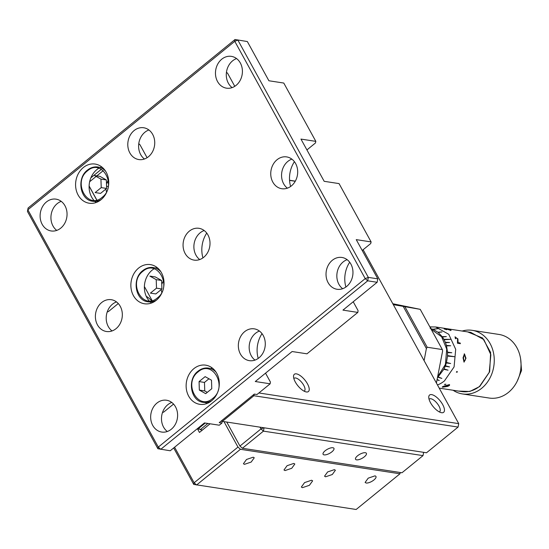 <?xml version="1.0" encoding="UTF-8"?>
<svg xmlns="http://www.w3.org/2000/svg" width="549" height="549" viewBox="0 0 549 549"><rect width="100%" height="100%" fill="white"/><g stroke="black" fill="none" stroke-linecap="round" stroke-linejoin="round"><path stroke-width="0.82" d="M429.078 399.336A8.166 3.321 -129.2 0 1 429.345 399.048A8.166 3.321 -129.2 0 1 430.855 398.746A8.166 3.321 -129.2 0 1 438.102 404.661A8.166 3.321 -129.2 0 1 439.66 411.716A8.166 3.321 -129.2 0 1 439.324 411.915M431.631 394.614A11.138 4.529 -129.2 0 1 442.693 404.599A11.138 4.529 -129.2 0 1 441.581 412.718A11.138 4.529 -129.2 0 1 441.341 412.67A11.138 4.529 -129.2 0 1 433.099 406.528A11.138 4.529 -129.2 0 1 428.748 397.202A11.138 4.529 -129.2 0 1 431.631 394.614M293.859 378.577A8.166 3.321 -129.2 0 1 294.12 378.288A8.166 3.321 -129.2 0 1 295.63 377.986A8.166 3.321 -129.2 0 1 302.876 383.902A8.166 3.321 -129.2 0 1 304.434 390.957A8.166 3.321 -129.2 0 1 304.098 391.163M296.412 373.862A11.138 4.529 -129.2 0 1 307.467 383.847A11.138 4.529 -129.2 0 1 306.363 391.959A11.138 4.529 -129.2 0 1 306.122 391.917A11.138 4.529 -129.2 0 1 297.874 385.769A11.138 4.529 -129.2 0 1 293.523 376.449A11.138 4.529 -129.2 0 1 296.412 373.862M108.256 186.509L106.554 186.248M108.551 183.016L106.808 182.748M254.187 394.182L253.892 395.733L458.079 427.074L426.518 452.774L221.041 421.172M295.335 181.143L289.549 180.25M253.13 395.04L253.892 395.733L222.331 421.433L221.563 420.747M363.122 249.726L458.731 423.636L258.902 392.96M289.563 180.401L295.259 181.273M103.246 170.664L96.823 175.893M96.157 176.428L89.652 181.733M458.079 427.074L458.731 423.636M216.121 372.263A17.328 14.439 -81.3 0 0 208.586 368.111A17.328 14.439 -81.3 0 0 198.223 371.158M198.12 371.879C212.635 358.971 228.055 387.018 212.717 398.423C198.203 411.325 182.783 383.284 198.12 371.879M211.495 380.203L211.77 388.713L205.697 393.654L199.342 390.099L199.067 381.589L205.141 376.641L211.495 380.203M208.586 368.111C204.791 367.59 201.277 368.619 198.038 371.193C186.934 379.229 190.537 401.216 203.329 402.355A17.328 14.439 -81.3 0 0 211.763 400.653M208.949 378.776L204.475 382.42L199.067 381.589M204.475 382.42L204.756 390.929L199.342 390.099M204.756 390.929L207.302 392.35M160.843 271.714A17.328 14.439 -81.3 0 0 153.315 267.562A17.328 14.439 -81.3 0 0 142.946 270.609M142.843 271.33C157.364 258.428 172.777 286.468 157.439 297.874C142.925 310.782 127.505 282.735 142.843 271.33M156.218 279.654L156.499 288.163L150.419 293.111L155.834 293.941L161.907 288.994L161.626 280.484L155.271 276.929L149.863 276.099L156.218 279.654L161.626 280.484M153.315 267.562C149.513 267.047 146 268.07 142.761 270.643C131.657 278.679 135.26 300.667 148.058 301.813A17.328 14.439 -81.3 0 0 156.486 300.104M156.499 288.163L161.907 288.994M105.566 171.171A17.328 14.439 -81.3 0 0 98.038 167.013A17.328 14.439 -81.3 0 0 87.668 170.06M87.572 170.78C102.087 157.879 117.507 185.919 102.162 197.324C87.648 210.233 72.228 182.193 87.572 170.78M100.941 179.111L101.222 187.614L95.149 192.562L100.556 193.392L106.63 188.444L106.348 179.942L99.993 176.38L94.586 175.55L100.941 179.111L106.348 179.942M98.038 167.013C94.243 166.498 90.722 167.527 87.483 170.101C76.38 178.13 79.982 200.124 92.781 201.263A17.328 14.439 -81.3 0 0 101.208 199.562M101.222 187.614L106.63 188.444M324.13 454.874A6.19 2.32 151.2 0 0 330.821 452.616A6.19 2.32 151.2 0 0 333.936 448.327A6.19 2.32 151.2 0 0 332.9 447.737A6.19 2.32 151.2 0 0 326.202 449.995A6.19 2.32 151.2 0 0 323.093 454.284A6.19 2.32 151.2 0 0 324.13 454.874M356.582 459.856A6.19 2.32 151.2 0 0 363.273 457.598A6.19 2.32 151.2 0 0 366.389 453.309A6.19 2.32 151.2 0 0 365.353 452.719A6.19 2.32 151.2 0 0 358.662 454.977A6.19 2.32 151.2 0 0 355.546 459.266A6.19 2.32 151.2 0 0 356.582 459.856M226.785 422.112L239.947 446.056L242.404 448.272L401.964 472.764L423.011 455.629L263.445 431.137L264.069 427.836M242.404 448.272L263.445 431.137L260.988 428.92L260.054 427.225M239.947 446.056L260.988 428.92L263.829 427.801M423.629 452.328L423.011 455.629M302.43 487.663L309.41 485.302L312.635 480.849L311.551 480.238L304.571 482.598L301.353 487.052L302.43 487.663M325.584 476.793L332.296 474.521L335.391 470.239L334.355 469.656L327.643 471.927L324.548 476.203L325.584 476.793M285.02 470.568L291.732 468.29L294.827 464.015L293.79 463.425L287.079 465.696L283.984 469.978L285.02 470.568M244.456 464.337L251.161 462.066L254.262 457.791L253.219 457.2L246.528 459.458L243.413 463.747L244.456 464.337M374.919 475.88A6.19 2.32 -28.8 0 1 375.962 476.47A6.19 2.32 -28.8 0 1 372.846 480.759A6.19 2.32 -28.8 0 1 366.156 483.017L365.112 482.434L368.214 478.152L374.919 475.88M173.683 447.95L193.728 484.41L194.133 482.777L174.582 447.222M193.728 484.41L356.15 509.486L399.988 473.787L240.428 449.295L237.971 447.078L224.013 421.687M210.075 423.794L199.459 432.44L197.379 428.659M240.428 449.295L196.59 484.993L194.133 482.777L237.971 447.078M400.166 472.49L399.988 473.787M202.416 430.032L200.22 429.695L207.879 423.457M205.264 423.053L198.745 428.364L200.22 429.695M198.436 427.801L198.505 429.345L197.894 428.241M436.414 383.044L442.611 351.017L442.329 349.562L420.218 309.341L393.317 304.647M420.218 309.341L392.81 303.734M442.329 349.562L427.184 347.236L426.388 348.526L424.103 360.652M403.391 306.699L426.388 348.526M427.184 347.236L405.073 307.015M453.083 390.25A32.178 26.812 -81.3 0 0 462.436 393.935L489.207 398.046A32.178 26.812 -81.3 0 0 508.463 392.384A32.178 26.812 -81.3 0 0 520.555 358.463A32.178 26.812 -81.3 0 0 498.972 334.444L472.195 330.333A32.178 26.812 -81.3 0 0 462.169 331.047M462.436 393.935A32.178 26.812 -81.3 0 0 481.686 388.28A32.178 26.812 -81.3 0 0 493.777 354.352A32.178 26.812 -81.3 0 0 472.195 330.333M458.511 391.08L469.827 391.471L479.723 386.503L489.653 371.776L490.641 352.506L482.646 338.04L467.597 331.877M429.867 326.888L435.618 326.971L448.739 334.266L455.704 349.329L454.085 366.924L444.45 380.903A29.948 24.959 98.7 0 1 437.471 384.966M437.237 379.544L439.227 380.471M439.275 380.498L437.176 379.881M442.618 387.21C441.911 387.018 442.563 386.599 444.58 385.961L449.322 384.609C450.056 385.034 449.453 385.638 447.524 386.414L442.618 387.21M445.287 384.54L444.422 384.41L445.918 384.197M439.207 388.122L461.688 391.567A29.948 24.959 -81.3 0 0 479.613 386.304L489.248 372.318L490.861 354.729L483.895 339.659L470.774 332.371L435.618 326.971M457.022 372.229L456.356 372.126L456.974 371.453L457.399 371.899M445.733 329.407L444.162 328.92L445.733 329.407M446.062 328.892L449 329.345C450.901 330.045 451.47 330.429 450.722 330.505M455.334 338.671L455.396 336.901L454.901 336.997L457.914 338.87L458.086 342.651L460.103 342.96L460.391 343.667L457.454 343.221L457.557 338.857L455.807 337.498L455.725 338.733L455.334 338.671M464.035 362.148L463.04 357.79L464.454 353.879L465.977 358.243L464.035 362.148M430.183 327.458L430.793 327.376L430.203 327.499M430.162 328.419L432.749 329.235L438.919 328.494L433.134 329.393L437.869 332.207L441.959 331.946L438.205 332.474L442.144 336.633L446.364 336.599L442.405 336.997L443.873 339.316L450.667 339.337L444.093 339.721L445.294 342.253L449.597 342.48L445.472 342.686L446.385 345.403L450.702 345.76L446.515 345.863L447.517 352.122L451.82 352.76L447.538 352.609L447.531 355.587L454.421 356.692L447.504 356.081L446.474 362.47L450.66 363.507L446.344 362.944L445.417 365.771L449.535 366.931L445.239 366.231L444.024 368.914L448.059 370.177L443.798 369.34L438.095 376.889L441.842 378.405L437.759 377.197L438.095 376.889L437.759 377.197M431.164 329.249L441.629 336.777L446.728 349.102L445.404 364.447L437.814 376.484M443.798 369.34L444.024 368.914L443.798 369.34M445.239 366.231L445.417 365.771L445.239 366.231M446.344 362.944L446.474 362.47M447.504 356.081L447.531 355.587L447.504 356.081M447.538 352.609L447.517 352.122L447.538 352.609M446.515 345.863L446.385 345.403L446.515 345.863M445.472 342.686L445.294 342.253L445.472 342.686M444.093 339.721L443.873 339.316L444.093 339.721M442.405 336.997L442.144 336.633L442.405 336.997M433.134 329.393L432.749 329.235L433.134 329.393M517.254 381.088L521.55 370.458L520.637 359.032M447.14 386.352L448.705 384.959L444.971 386.016L443.304 387.059L447.14 386.352M442.233 387.018L447.51 386.366C449.439 385.597 450.043 384.993 449.308 384.561M443.297 387.011L444.964 385.974L448.965 385.089M465.593 358.181L464.509 354.681L463.431 357.852L464.173 361.345L465.271 360.137L465.593 358.181M464.008 362.141L465.936 358.243L464.214 353.879M464.159 361.338L463.39 357.852L464.468 354.688M448.608 329.283L444.814 328.398L450.118 330.189L448.608 329.283M450.702 330.546C451.45 330.477 450.88 330.093 448.986 329.393L447.97 329.077M444.669 328.412L444.189 328.336M446.433 328.995L444.807 328.446M446.584 329.311L446.762 329.723L444.374 329.002M206.74 233.085A25.988 21.658 -81.3 0 0 202.931 257.879M101.675 302.526A16.086 13.409 -81.3 0 0 95.629 319.491A16.086 13.409 -81.3 0 0 106.417 331.5A16.086 13.409 -81.3 0 0 116.045 328.673A16.086 13.409 -81.3 0 0 122.091 311.708A16.086 13.409 -81.3 0 0 111.303 299.699A16.086 13.409 -81.3 0 0 101.675 302.526M116.498 301.916A16.086 13.409 -81.3 0 0 112.49 304.187A16.086 13.409 -81.3 0 0 112.037 330.944M277.032 159.745A16.086 13.409 -81.3 0 0 270.986 176.703A16.086 13.409 -81.3 0 0 281.774 188.719A16.086 13.409 -81.3 0 0 291.402 185.885A16.086 13.409 -81.3 0 0 297.448 168.927A16.086 13.409 -81.3 0 0 286.66 156.911A16.086 13.409 -81.3 0 0 277.032 159.745M291.855 159.128A16.086 13.409 -81.3 0 0 287.848 161.406A16.086 13.409 -81.3 0 0 287.395 188.163M332.31 260.295A16.086 13.409 -81.3 0 0 326.264 277.252A16.086 13.409 -81.3 0 0 337.052 289.268A16.086 13.409 -81.3 0 0 346.68 286.434A16.086 13.409 -81.3 0 0 352.726 269.477A16.086 13.409 -81.3 0 0 341.931 257.46A16.086 13.409 -81.3 0 0 332.31 260.295M347.133 259.677A16.086 13.409 -81.3 0 0 343.125 261.955A16.086 13.409 -81.3 0 0 342.672 288.712M244.628 331.685A16.086 13.409 -81.3 0 0 238.582 348.642A16.086 13.409 -81.3 0 0 249.376 360.659A16.086 13.409 -81.3 0 0 258.998 357.824A16.086 13.409 -81.3 0 0 265.043 340.867A16.086 13.409 -81.3 0 0 254.256 328.851A16.086 13.409 -81.3 0 0 244.628 331.685M259.451 331.068A16.086 13.409 -81.3 0 0 255.45 333.346A16.086 13.409 -81.3 0 0 254.997 360.103M156.952 403.076A16.086 13.409 -81.3 0 0 150.906 420.04A16.086 13.409 -81.3 0 0 161.694 432.049A16.086 13.409 -81.3 0 0 171.322 429.222A16.086 13.409 -81.3 0 0 177.368 412.258A16.086 13.409 -81.3 0 0 166.58 400.248A16.086 13.409 -81.3 0 0 156.952 403.076M171.775 402.465A16.086 13.409 -81.3 0 0 167.768 404.737A16.086 13.409 -81.3 0 0 167.315 431.493M189.35 231.136A16.086 13.409 -81.3 0 0 183.304 248.1A16.086 13.409 -81.3 0 0 194.099 260.109A16.086 13.409 -81.3 0 0 203.727 257.282A16.086 13.409 -81.3 0 0 209.773 240.318A16.086 13.409 -81.3 0 0 198.978 228.309A16.086 13.409 -81.3 0 0 189.35 231.136M204.173 230.525A16.086 13.409 -81.3 0 0 200.172 232.797A16.086 13.409 -81.3 0 0 199.719 259.553M46.397 201.984A16.086 13.409 -81.3 0 0 40.352 218.941A16.086 13.409 -81.3 0 0 51.139 230.957A16.086 13.409 -81.3 0 0 60.767 228.123A16.086 13.409 -81.3 0 0 66.813 211.166A16.086 13.409 -81.3 0 0 56.025 199.15A16.086 13.409 -81.3 0 0 46.397 201.984M61.22 201.366A16.086 13.409 -81.3 0 0 57.213 203.645A16.086 13.409 -81.3 0 0 56.767 230.402M134.073 130.587A16.086 13.409 -81.3 0 0 128.034 147.551A16.086 13.409 -81.3 0 0 138.822 159.56A16.086 13.409 -81.3 0 0 148.45 156.733A16.086 13.409 -81.3 0 0 154.495 139.769A16.086 13.409 -81.3 0 0 143.701 127.759A16.086 13.409 -81.3 0 0 134.073 130.587M148.896 129.976A16.086 13.409 -81.3 0 0 144.895 132.247A16.086 13.409 -81.3 0 0 144.442 159.004M221.755 59.196A16.086 13.409 -81.3 0 0 215.709 76.16A16.086 13.409 -81.3 0 0 226.497 88.169A16.086 13.409 -81.3 0 0 236.125 85.342A16.086 13.409 -81.3 0 0 242.171 68.378A16.086 13.409 -81.3 0 0 231.383 56.369A16.086 13.409 -81.3 0 0 221.755 59.196M236.578 58.585A16.086 13.409 -81.3 0 0 232.57 60.857A16.086 13.409 -81.3 0 0 232.124 87.614M205.463 402.492A19.798 16.497 -81.3 0 0 206.74 403.584M193.872 368.647A19.798 16.497 -81.3 0 0 186.427 389.522A19.798 16.497 -81.3 0 0 199.712 404.304A19.798 16.497 -81.3 0 0 211.557 400.825A19.798 16.497 -81.3 0 0 219.003 379.949A19.798 16.497 -81.3 0 0 205.717 365.167A19.798 16.497 -81.3 0 0 193.872 368.647M98.813 168.234A19.798 16.497 -81.3 0 0 96.837 169.627A19.798 16.497 -81.3 0 0 93.886 200.337M94.915 201.401A19.798 16.497 -81.3 0 0 96.192 202.485M83.318 167.555A19.798 16.497 -81.3 0 0 75.879 188.431A19.798 16.497 -81.3 0 0 89.158 203.212A19.798 16.497 -81.3 0 0 101.009 199.726A19.798 16.497 -81.3 0 0 108.448 178.85A19.798 16.497 -81.3 0 0 95.169 164.069A19.798 16.497 -81.3 0 0 83.318 167.555M154.091 268.784A19.798 16.497 -81.3 0 0 152.114 270.177A19.798 16.497 -81.3 0 0 149.163 300.879M150.193 301.943A19.798 16.497 -81.3 0 0 151.469 303.034M138.595 268.097A19.798 16.497 -81.3 0 0 131.156 288.973A19.798 16.497 -81.3 0 0 144.435 303.762A19.798 16.497 -81.3 0 0 156.28 300.276A19.798 16.497 -81.3 0 0 163.726 279.4A19.798 16.497 -81.3 0 0 150.44 264.618A19.798 16.497 -81.3 0 0 138.595 268.097M28.095 208.002L27.45 211.44L27.848 209.807L234.773 41.319L365.222 278.611L158.304 447.099L27.848 209.807L28.095 208.002L235.02 39.514L234.773 41.319L237.882 40.098L368.331 277.389L365.222 278.611L367.686 280.827L160.761 449.315L158.304 447.099L157.899 448.732L170.224 450.77L204.42 422.929L219.298 425.207L221.926 423.066L219.223 422.655L254.297 394.093L257.001 394.511L270.149 383.799L270.396 382.001L265.538 373.162M27.45 211.44L157.899 448.732M156.932 267.418A19.798 16.497 -81.3 0 0 155.388 268.07M101.654 166.869A19.798 16.497 -81.3 0 0 100.11 167.527M212.209 367.96A19.798 16.497 -81.3 0 0 210.665 368.619M270.149 383.799L255.278 381.521L292.102 351.532L306.973 353.817L357.831 312.408L342.953 310.123L377.149 282.282L367.686 280.827L368.331 277.389L377.794 278.844L356.239 239.632L371.11 241.917L339.056 183.599L324.178 181.314L300.962 139.082L315.84 141.368L315.435 143.001L306.925 149.932M247.345 41.552L235.02 39.514L247.345 41.552L268.9 80.765L283.778 83.05L315.84 141.368M90.873 177.828L101.332 169.305M102.299 168.522L102.958 167.98M377.149 282.282L377.794 278.844M362.203 250.481L370.712 243.55L371.11 241.917M97.736 201.833L97.331 201.099M96.741 200.035L89.11 186.145M226.456 72.262L227.622 73.312L234.773 86.317M138.773 143.653L139.947 144.703L147.091 157.707M89.116 185.987L96.823 200.014M97.413 201.078L97.804 201.799M144.394 286.537L152.1 300.564M152.691 301.627L153.082 302.341M207.968 402.177L208.359 402.891M161.77 292.411L161.159 289.598M161.749 284.21L163.575 280.642M106.492 191.869L105.882 189.055M106.472 183.661L108.297 180.093M118.275 303.535L108.517 311.489L107.213 311.997M173.553 404.085L163.787 412.031L162.49 412.546M221.926 423.066L222.153 421.399M357.831 312.408L358.078 310.604L353.22 301.772M208.146 402.993A25.988 21.658 -81.3 0 0 207.604 402.252M262.017 333.634A25.988 21.658 -81.3 0 0 258.208 358.428M349.692 262.237A25.988 21.658 -81.3 0 0 345.891 287.038M294.415 161.694A25.988 21.658 -81.3 0 0 290.613 186.488M152.869 302.444A25.988 21.658 -81.3 0 0 152.327 301.703M151.497 300.687A25.988 21.658 -81.3 0 0 146.254 296.33"/></g></svg>
